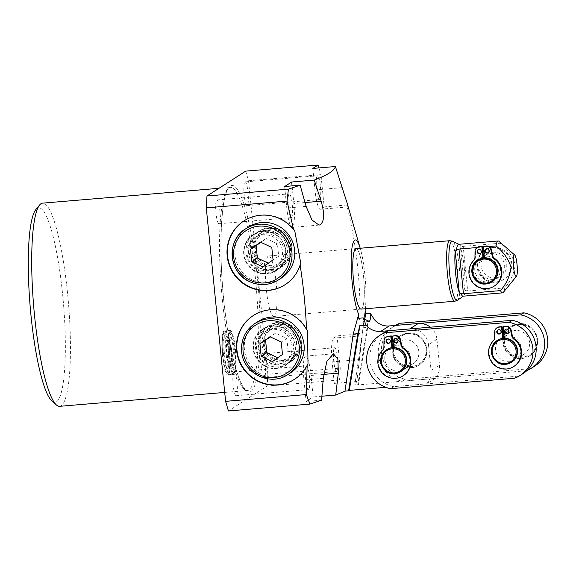 <?xml version="1.0" encoding="UTF-8"?>
<svg xmlns="http://www.w3.org/2000/svg" width="576" height="576" viewBox="0 0 576 576"><rect width="100%" height="100%" fill="white"/><g stroke="black" fill="none" stroke-linecap="round" stroke-linejoin="round"><path stroke-width="0.43" stroke-dasharray="2.88 2.16" d="M361.562 308.952A30.362 5.198 85.2 0 0 363.622 277.056A30.362 5.198 85.2 0 0 356.011 248.602A30.362 5.198 85.2 0 1 363.492 275.695A30.362 5.198 85.2 0 1 361.109 309.118L273.802 316.462A30.362 5.198 85.2 0 0 274.262 316.303A30.362 5.198 85.2 0 0 276.314 284.4A30.362 5.198 85.2 0 0 268.711 255.946A30.362 5.198 85.2 0 0 268.25 256.111A30.362 5.198 85.2 0 0 266.191 288.007A30.362 5.198 85.2 0 0 273.802 316.462M358.718 318.269A43.38 7.43 85.2 0 0 362.196 322.085A43.38 7.43 85.2 0 0 362.851 321.847A43.38 7.43 85.2 0 0 364.45 319.428M404.784 339.811A13.01 12.766 -122.7 0 0 393.962 356.81A13.01 12.766 -122.7 0 0 413.1 363.658A13.01 12.766 -122.7 0 0 404.784 339.811A13.01 12.766 -122.7 0 0 393.962 356.81A13.01 12.766 -122.7 0 0 413.1 363.658A13.01 12.766 -122.7 0 0 404.784 339.811M398.909 371.03A13.01 12.766 57.3 0 1 390.593 347.177A13.01 12.766 57.3 0 1 409.723 354.031A13.01 12.766 57.3 0 1 398.909 371.03A13.01 12.766 57.3 0 1 390.593 347.177A13.01 12.766 57.3 0 1 409.723 354.031A13.01 12.766 57.3 0 1 398.909 371.03M225.958 330.934A22.126 3.787 85.2 0 0 224.46 354.168A22.126 3.787 85.2 0 0 230.004 374.904A22.126 3.787 85.2 0 0 230.335 374.782A22.126 3.787 85.2 0 0 231.833 351.547A22.126 3.787 85.2 0 0 226.296 330.811A22.126 3.787 85.2 0 0 225.958 330.934M230.458 337.27A15.401 2.635 85.2 0 0 229.478 354.139A15.401 2.635 85.2 0 0 233.503 367.798A15.401 2.635 85.2 0 0 234.482 350.928A15.401 2.635 85.2 0 0 230.458 337.27M223.834 331.106A22.126 3.787 -94.8 0 1 224.165 330.991A22.126 3.787 -94.8 0 1 229.709 351.72A22.126 3.787 -94.8 0 1 228.211 374.962A22.126 3.787 -94.8 0 1 227.873 375.084A22.126 3.787 -94.8 0 1 222.329 354.348A22.126 3.787 -94.8 0 1 223.834 331.106M262.778 231.66A21.096 20.7 -122.7 0 0 253.469 234.814A21.096 20.7 -122.7 0 0 245.239 259.222A21.096 20.7 -122.7 0 0 266.954 273.485A21.096 20.7 -122.7 0 0 276.264 270.331A21.096 20.7 -122.7 0 0 284.494 245.916A21.096 20.7 -122.7 0 0 262.778 231.66M273.233 269.453A21.096 20.7 57.3 0 1 251.518 255.197A21.096 20.7 57.3 0 1 259.747 230.782A21.096 20.7 57.3 0 1 269.057 227.628A21.096 20.7 57.3 0 1 290.772 241.891A21.096 20.7 57.3 0 1 282.542 266.299A21.096 20.7 57.3 0 1 273.233 269.453M269.28 229.838A18.871 18.518 -122.7 0 0 253.591 254.491A18.871 18.518 -122.7 0 0 281.333 264.42A18.871 18.518 -122.7 0 0 269.28 229.838M275.126 265.889A18.871 18.518 57.3 0 1 263.066 231.307A18.871 18.518 57.3 0 1 290.815 241.236A18.871 18.518 57.3 0 1 275.126 265.889M262.678 231.329A21.47 21.067 57.3 0 1 285.883 250.834A21.47 21.067 57.3 0 1 266.926 273.888A21.47 21.067 57.3 0 1 243.727 254.383A21.47 21.067 57.3 0 1 262.678 231.329M244.13 220.781A37.958 37.246 57.3 0 1 244.303 220.666A37.958 37.246 57.3 0 1 261.05 214.992A37.958 37.246 57.3 0 1 294.667 230.35M300.83 263.542A37.958 37.246 57.3 0 1 285.307 284.551A37.958 37.246 57.3 0 1 285.127 284.666M272.218 326.246A21.096 20.7 -122.7 0 0 262.908 329.4A21.096 20.7 -122.7 0 0 254.678 353.808A21.096 20.7 -122.7 0 0 276.394 368.064A21.096 20.7 -122.7 0 0 285.703 364.91A21.096 20.7 -122.7 0 0 293.933 340.502A21.096 20.7 -122.7 0 0 272.218 326.246M278.496 322.214A21.096 20.7 -122.7 0 0 269.186 325.368A21.096 20.7 -122.7 0 0 260.957 349.776A21.096 20.7 -122.7 0 0 282.672 364.039A21.096 20.7 -122.7 0 0 291.982 360.886A21.096 20.7 -122.7 0 0 300.211 336.47A21.096 20.7 -122.7 0 0 278.496 322.214M282.449 361.829A18.871 18.518 57.3 0 1 270.396 327.247A18.871 18.518 57.3 0 1 298.138 337.176A18.871 18.518 57.3 0 1 282.449 361.829M280.829 323.071A18.871 18.518 -122.7 0 0 265.147 347.717A18.871 18.518 -122.7 0 0 292.889 357.653A18.871 18.518 -122.7 0 0 280.829 323.071M272.124 325.915A21.47 21.067 -122.7 0 0 253.166 348.97A21.47 21.067 -122.7 0 0 276.372 368.474A21.47 21.067 -122.7 0 0 295.33 345.42A21.47 21.067 -122.7 0 0 272.124 325.915M307.512 330.43A37.958 37.246 -122.7 0 0 270.49 309.578A37.958 37.246 -122.7 0 0 253.742 315.252A37.958 37.246 -122.7 0 0 253.57 315.367M294.566 379.253A37.958 37.246 -122.7 0 0 294.746 379.138A37.958 37.246 -122.7 0 0 308.016 364.097M284.652 186.509L286.798 208.008A21.686 3.715 85.2 0 0 292.14 227.362A21.686 3.715 85.2 0 0 292.464 227.246A21.686 3.715 85.2 0 0 293.839 203.486L292.082 185.882M291.499 217.57A11.93 2.045 85.2 0 0 292.306 205.042A11.93 2.045 85.2 0 0 289.318 193.86A11.93 2.045 85.2 0 0 289.138 193.925A11.93 2.045 85.2 0 0 288.331 206.453A11.93 2.045 85.2 0 0 291.319 217.634A11.93 2.045 85.2 0 0 291.499 217.57M216.742 200.016A11.93 2.045 -94.8 0 1 216.922 199.951A11.93 2.045 -94.8 0 1 219.91 211.133A11.93 2.045 -94.8 0 1 219.103 223.668A11.93 2.045 -94.8 0 1 218.923 223.726A11.93 2.045 -94.8 0 1 215.935 212.551A11.93 2.045 -94.8 0 1 216.742 200.016M319.673 199.49A11.93 2.045 85.2 0 0 320.486 186.955A11.93 2.045 85.2 0 0 317.498 175.781A11.93 2.045 85.2 0 0 317.318 175.846A11.93 2.045 85.2 0 0 316.505 188.374A11.93 2.045 85.2 0 0 319.5 199.555A11.93 2.045 85.2 0 0 319.673 199.49M244.915 181.937A11.93 2.045 -94.8 0 1 245.095 181.872A11.93 2.045 -94.8 0 1 248.083 193.054A11.93 2.045 -94.8 0 1 247.277 205.582A11.93 2.045 -94.8 0 1 247.097 205.646A11.93 2.045 -94.8 0 1 244.109 194.465A11.93 2.045 -94.8 0 1 244.915 181.937M35.863 209.563A97.603 16.711 -94.8 0 1 37.166 208.361A97.603 16.711 -94.8 0 1 62.669 294.926A97.603 16.711 -94.8 0 1 56.477 401.832A97.603 16.711 -94.8 0 1 51.984 401.119M59.63 406.318A101.938 17.46 85.2 0 0 61.164 405.77A101.938 17.46 85.2 0 0 68.069 298.685A101.938 17.46 85.2 0 0 42.53 203.155M306.302 365.897A11.93 2.045 -94.8 0 1 306.482 365.832A11.93 2.045 -94.8 0 1 309.47 377.014A11.93 2.045 -94.8 0 1 308.664 389.542A11.93 2.045 -94.8 0 1 308.484 389.606A11.93 2.045 -94.8 0 1 305.496 378.432A11.93 2.045 -94.8 0 1 306.302 365.897M233.906 371.988A11.93 2.045 -94.8 0 1 234.086 371.93A11.93 2.045 -94.8 0 1 237.074 383.105A11.93 2.045 -94.8 0 1 236.268 395.64A11.93 2.045 -94.8 0 1 236.088 395.705A11.93 2.045 -94.8 0 1 233.1 384.523A11.93 2.045 -94.8 0 1 233.906 371.988M334.483 347.818A11.93 2.045 -94.8 0 1 334.663 347.753A11.93 2.045 -94.8 0 1 337.651 358.927A11.93 2.045 -94.8 0 1 336.845 371.462A11.93 2.045 -94.8 0 1 336.665 371.527A11.93 2.045 -94.8 0 1 333.67 360.346A11.93 2.045 -94.8 0 1 334.483 347.818M262.08 353.909A11.93 2.045 -94.8 0 1 262.26 353.844A11.93 2.045 -94.8 0 1 265.248 365.026A11.93 2.045 -94.8 0 1 264.442 377.554A11.93 2.045 -94.8 0 1 264.262 377.618A11.93 2.045 -94.8 0 1 261.274 366.437A11.93 2.045 -94.8 0 1 262.08 353.909M374.515 319.752L368.23 320.278L367.718 327.362L363.06 327.751L365.09 310.234M363.06 327.751L354.866 384.804L358.459 384.502L367.718 327.362M365.371 308.102L365.299 308.765A39.038 6.689 85.2 0 0 365.371 308.102A39.038 6.689 85.2 0 0 360.389 248.89A39.038 6.689 85.2 0 0 360.202 248.249L360.389 248.89M365.112 310.349L356.854 381.492L354.866 384.804M358.855 364.903L359.453 359.597C360.929 346.219 361.39 338.299 360.828 335.844L359.604 333.979L337.039 335.88L333.518 338.141A21.686 3.715 85.2 0 0 332.136 361.901L334.282 383.393L339.566 380.002L267.17 386.1L228.427 410.962M346.982 202.666L348.019 206.95L346.73 204.998C357.278 247.536 361.57 290.527 359.604 333.979M245.714 171.13L248.544 180.749L267.854 374.22L340.258 368.129L337.039 335.88M248.544 180.749L320.947 174.658L318.96 167.911M346.73 204.998L324.166 206.899L320.947 174.658M356.854 381.492L334.282 383.393M358.459 384.502L357.754 384.955L368.23 320.278M430.33 327.197A17.352 17.028 57.3 0 1 436.939 339.271L439.517 365.069A17.352 17.028 57.3 0 1 435.031 378.446L357.754 384.955M435.031 378.446L426.578 383.875A17.352 17.028 -122.7 0 0 431.064 370.49L439.517 365.069M385.754 387.31L426.578 383.875M321.941 396.216L313.15 396.958L311.004 375.458A21.686 3.715 85.2 0 0 305.669 356.105A21.686 3.715 85.2 0 0 303.962 379.98L306.108 401.479L313.15 396.958M321.602 400.176L306.108 401.479M340.258 368.129L339.566 380.002M267.854 374.22L267.17 386.1M312.826 168.43L314.971 189.929A21.686 3.715 85.2 0 0 320.314 209.275A21.686 3.715 85.2 0 0 320.645 209.16L324.166 206.899M436.939 339.271L428.486 344.693L431.064 370.49M428.486 344.693A17.352 17.028 -122.7 0 0 409.738 328.932M232.042 374.638A22.126 3.787 85.2 0 0 233.539 351.403A22.126 3.787 85.2 0 0 227.995 330.667A22.126 3.787 85.2 0 0 227.664 330.79A22.126 3.787 85.2 0 0 226.166 354.024A22.126 3.787 85.2 0 0 231.71 374.76A22.126 3.787 85.2 0 0 232.042 374.638M229.795 330.61A22.126 3.787 -94.8 0 1 230.126 330.487A22.126 3.787 -94.8 0 1 235.67 351.223A22.126 3.787 -94.8 0 1 234.173 374.458A22.126 3.787 -94.8 0 1 233.834 374.58A22.126 3.787 -94.8 0 1 228.29 353.844A22.126 3.787 -94.8 0 1 229.795 330.61M233.957 372.312A19.951 3.42 -94.8 0 1 228.744 354.614A19.951 3.42 -94.8 0 1 230.004 332.755A19.951 3.42 -94.8 0 1 235.224 350.453A19.951 3.42 -94.8 0 1 233.957 372.312M477.979 259.891A13.01 12.766 -122.7 0 0 486.295 283.745A13.01 12.766 -122.7 0 0 492.034 281.801M480.629 253.26A2.167 2.131 -122.7 0 0 479.498 249.142A2.167 2.131 -122.7 0 0 478.31 249.638M488.297 252.612A2.167 2.131 -122.7 0 0 487.166 248.494A2.167 2.131 -122.7 0 0 485.971 248.998M492.941 247.457A17.352 17.028 57.3 0 1 504.029 279.252A17.352 17.028 57.3 0 1 478.519 270.122A17.352 17.028 57.3 0 1 492.941 247.457M492.235 247.91A17.352 17.028 57.3 0 1 503.323 279.706A17.352 17.028 57.3 0 1 477.814 270.576A17.352 17.028 57.3 0 1 492.235 247.91M483.415 256.867A13.01 12.766 -122.7 0 0 488.902 282.074A13.01 12.766 -122.7 0 0 496.685 260.165M494.258 258.214A13.01 12.766 -122.7 0 0 484.308 256.615M484.409 257.616A13.01 12.766 57.3 0 1 492.53 281.484A13.01 12.766 57.3 0 1 473.393 274.63A13.01 12.766 57.3 0 1 483.502 257.71M492.667 252.209A13.01 12.766 57.3 0 1 500.983 276.055A13.01 12.766 57.3 0 1 481.846 269.208A13.01 12.766 57.3 0 1 492.667 252.209M490.55 253.562A13.01 12.766 57.3 0 1 498.866 277.416A13.01 12.766 57.3 0 1 479.736 270.562A13.01 12.766 57.3 0 1 490.55 253.562M464.234 267.552A26.611 4.558 -94.8 0 1 464.659 289.31L460.526 247.903A26.611 4.558 -94.8 0 1 464.234 267.552M465.35 290.498L467.669 291.024L463.205 246.341L461.016 247.061L460.526 247.903L464.659 289.31L465.35 290.498A26.028 4.457 -94.8 0 1 463.522 296.014A26.028 4.457 -94.8 0 1 463.09 296.179M498.996 241.315A26.028 4.457 -94.8 0 1 500.256 243.223C507.485 248.954 512.489 256.046 515.261 264.492C514.188 273.298 510.674 281.102 504.72 287.906A26.028 4.457 -94.8 0 1 503.294 292.399M483.79 246.175L484.992 258.235A12.362 12.132 57.3 0 1 492.178 280.937A12.362 12.132 57.3 0 1 475.294 277.085A12.362 12.132 57.3 0 1 483.566 258.358L483.53 257.969M477.209 247.522L482.443 247.082M483.35 247.003L489.046 246.528M467.669 291.024L504.72 287.906M463.205 246.341L500.256 243.223M458.719 244.31A26.028 4.457 -94.8 0 1 459.18 244.404A26.028 4.457 -94.8 0 1 461.016 247.061M477.662 247.234A4.774 4.68 -122.7 0 0 475.531 251.107L475.459 257.033A4.774 4.68 57.3 0 1 474.091 260.287A16.481 16.171 -122.7 0 0 494.554 285.898M484.438 257.911L484.502 258.552L484.992 258.235M484.502 258.552A12.362 12.132 57.3 0 1 491.688 281.254A12.362 12.132 57.3 0 1 474.797 277.394A12.362 12.132 57.3 0 1 483.077 258.674L483.566 258.358M483.077 258.674L483.012 258.026M500.306 333.576A2.167 2.131 -122.7 0 0 499.176 329.458A2.167 2.131 -122.7 0 0 497.981 329.954M507.967 332.928A2.167 2.131 -122.7 0 0 506.844 328.81A2.167 2.131 -122.7 0 0 505.649 329.314M518.249 324.158A17.352 17.028 57.3 0 1 529.337 355.954A17.352 17.028 57.3 0 1 503.827 346.824A17.352 17.028 57.3 0 1 518.249 324.158M518.083 356.285A13.01 12.766 -122.7 0 0 528.905 339.286A13.01 12.766 -122.7 0 0 509.767 332.438A13.01 12.766 -122.7 0 0 518.083 356.285M507.06 335.916A13.01 12.766 57.3 0 1 515.376 359.762A13.01 12.766 57.3 0 1 496.238 352.915A13.01 12.766 57.3 0 1 507.06 335.916M389.578 342.893A2.167 2.131 -122.7 0 0 388.447 338.774A2.167 2.131 -122.7 0 0 387.259 339.278M397.246 342.245A2.167 2.131 -122.7 0 0 396.115 338.134A2.167 2.131 -122.7 0 0 394.92 338.63M407.527 333.475A17.352 17.028 57.3 0 1 418.615 365.278A17.352 17.028 57.3 0 1 393.098 356.141A17.352 17.028 57.3 0 1 407.527 333.475M400.982 371.434A13.01 12.766 57.3 0 1 381.852 364.586A13.01 12.766 57.3 0 1 386.928 349.531M392.738 335.815L393.876 347.227L393.386 347.544M393.876 347.227A13.01 12.766 -122.7 0 0 393.358 347.256M511.711 362.117A13.01 12.766 57.3 0 1 492.574 355.262A13.01 12.766 57.3 0 1 497.657 340.207M503.467 326.491L504.605 337.91L504.108 338.227M504.605 337.91A13.01 12.766 -122.7 0 0 504.079 337.932M386.611 336.866A4.774 4.68 -122.7 0 0 384.48 340.74L384.408 346.666A4.774 4.68 57.3 0 1 383.04 349.92A16.481 16.171 -122.7 0 0 403.502 375.53M497.333 327.55A4.774 4.68 -122.7 0 0 495.202 331.423L495.13 337.349A4.774 4.68 57.3 0 1 493.769 340.603A16.481 16.171 -122.7 0 0 514.231 366.214M395.316 325.433A29.282 28.728 -122.7 0 0 394.488 325.944A29.282 28.728 -122.7 0 0 382.01 355.968A29.282 28.728 -122.7 0 0 405.346 379.181L529.445 368.734A29.282 28.728 -122.7 0 0 534.715 366.084M514.649 378.23L517.824 376.193A29.282 28.728 -122.7 0 0 523.094 373.543M382.867 333.403A29.282 28.728 -122.7 0 0 370.39 363.427A29.282 28.728 -122.7 0 0 393.725 386.64L517.824 376.193M390.55 388.678L393.725 386.64M396.598 325.325A29.282 28.728 -122.7 0 0 391.32 327.974A29.282 28.728 -122.7 0 0 378.842 358.006A29.282 28.728 -122.7 0 0 402.178 381.218L526.277 370.771A29.282 28.728 -122.7 0 0 527.076 370.454M526.277 370.771L529.445 368.734M402.178 381.218L405.346 379.181M263.65 264.074A16.762 16.445 57.3 0 1 255.362 241.884A16.762 16.445 57.3 0 1 277.229 233.914A16.762 16.445 57.3 0 1 285.523 256.097A16.762 16.445 57.3 0 1 263.65 264.074M278.287 230.465A21.096 20.7 -122.7 0 0 258.336 231.689A21.096 20.7 -122.7 0 0 248.976 250.718A21.096 20.7 -122.7 0 0 261.187 268.43A21.096 20.7 -122.7 0 0 281.131 267.199A21.096 20.7 -122.7 0 0 290.491 248.17A21.096 20.7 -122.7 0 0 278.287 230.465M275.335 232.358A21.096 20.7 -122.7 0 0 255.391 233.582A21.096 20.7 -122.7 0 0 246.031 252.612A21.096 20.7 -122.7 0 0 258.235 270.317A21.096 20.7 -122.7 0 0 278.186 269.093A21.096 20.7 -122.7 0 0 287.546 250.063A21.096 20.7 -122.7 0 0 275.335 232.358M258.991 267.854A18 17.662 -122.7 0 0 283.99 250.574A18 17.662 -122.7 0 0 256.558 236.513A18 17.662 -122.7 0 0 258.991 267.854M257.508 268.805A18 17.662 57.3 0 1 255.082 237.456A18 17.662 57.3 0 1 282.514 251.525A18 17.662 57.3 0 1 257.508 268.805M248.407 227.052A30.362 29.794 -122.7 0 0 234.936 254.441A30.362 29.794 -122.7 0 0 252.504 279.929A30.362 29.794 -122.7 0 0 281.203 278.165M268.33 263.196L278.676 256.248L277.438 243.835L266.17 238.529L260.856 242.294M266.17 238.529L260.539 242.143M277.438 243.835L271.8 247.45M278.676 256.248L273.046 259.862M268.646 263.347L263.016 266.962M296.338 342.194A16.762 16.445 57.3 0 1 281.542 360.187A16.762 16.445 57.3 0 1 263.426 344.966A16.762 16.445 57.3 0 1 278.222 326.966A16.762 16.445 57.3 0 1 296.338 342.194M258.458 345.773A21.096 20.7 -122.7 0 0 290.57 361.786A21.096 20.7 -122.7 0 0 299.887 342.288A21.096 20.7 -122.7 0 0 267.782 326.275A21.096 20.7 -122.7 0 0 258.458 345.773M255.514 347.666A21.096 20.7 -122.7 0 0 287.626 363.679A21.096 20.7 -122.7 0 0 296.942 344.182A21.096 20.7 -122.7 0 0 264.83 328.169A21.096 20.7 -122.7 0 0 255.514 347.666M293.4 344.758A18 17.662 -122.7 0 0 266.004 331.092A18 17.662 -122.7 0 0 258.048 347.731A18 17.662 -122.7 0 0 285.451 361.397A18 17.662 -122.7 0 0 293.4 344.758M291.917 345.708A18 17.662 57.3 0 1 283.968 362.347A18 17.662 57.3 0 1 256.572 348.682A18 17.662 57.3 0 1 264.521 332.042A18 17.662 57.3 0 1 291.917 345.708M257.846 321.638A30.362 29.794 -122.7 0 0 244.433 349.704A30.362 29.794 -122.7 0 0 290.65 372.751M277.776 357.782L282.485 354.449M278.093 357.934L272.455 361.548M288.115 350.834L286.877 338.422L275.616 333.108L270.295 336.874M275.616 333.108L269.978 336.73M286.877 338.422L281.246 342.036M224.042 333.259A19.951 3.42 85.2 0 0 222.782 355.118A19.951 3.42 85.2 0 0 227.995 372.816A19.951 3.42 85.2 0 0 229.262 350.957A19.951 3.42 85.2 0 0 224.042 333.259M227.966 340.301A12.578 2.153 85.2 0 0 227.117 353.513A12.578 2.153 85.2 0 0 230.27 365.299A12.578 2.153 85.2 0 0 230.458 365.234A12.578 2.153 85.2 0 0 231.307 352.022A12.578 2.153 85.2 0 0 228.161 340.229A12.578 2.153 85.2 0 0 227.966 340.301M230.033 365.27A12.578 2.153 85.2 0 0 230.882 352.058A12.578 2.153 85.2 0 0 227.729 340.265A12.578 2.153 85.2 0 0 227.542 340.337A12.578 2.153 85.2 0 0 226.692 353.549A12.578 2.153 85.2 0 0 229.846 365.335A12.578 2.153 85.2 0 0 230.033 365.27M224.496 337.774A15.401 2.635 85.2 0 0 223.517 354.643A15.401 2.635 85.2 0 0 227.542 368.302A15.401 2.635 85.2 0 0 228.521 351.432A15.401 2.635 85.2 0 0 224.496 337.774M306.101 206.381L286.798 208.008M228.802 187.898A101.938 17.46 -94.8 0 1 230.342 187.351A101.938 17.46 -94.8 0 1 255.881 282.881A101.938 17.46 -94.8 0 1 248.976 389.966A101.938 17.46 -94.8 0 1 247.442 390.514A101.938 17.46 -94.8 0 1 221.897 294.977A101.938 17.46 -94.8 0 1 228.802 187.898M250.848 391.543A103.673 17.755 85.2 0 0 257.429 277.985A103.673 17.755 85.2 0 0 230.335 186.034A103.673 17.755 85.2 0 0 223.754 299.592A103.673 17.755 85.2 0 0 250.848 391.543M323.647 374.4L311.004 375.458M323.266 378.353L303.962 379.98M360.828 335.844L333.518 338.141M359.453 359.597L332.136 361.901M342.281 187.625L314.971 189.929M347.954 206.863L320.645 209.16M305.057 202.543L293.839 203.486M457.51 300.269A29.786 5.098 85.2 0 0 459.353 267.674A29.786 5.098 85.2 0 0 452.542 241.207M449.842 240.703A30.362 5.198 -94.8 0 1 457.315 267.797A30.362 5.198 -94.8 0 1 454.932 301.219M475.034 251.424L475.531 251.107M474.962 257.35L475.459 257.033M473.602 260.604L474.091 260.287M522.245 358.186A17.352 17.028 -122.7 0 0 536.674 335.52A17.352 17.028 -122.7 0 0 511.157 326.39A17.352 17.028 -122.7 0 0 522.245 358.186M519.041 324.562A16.481 16.171 57.3 0 1 536.854 339.538A16.481 16.171 57.3 0 1 522.302 357.235A16.481 16.171 57.3 0 1 504.49 342.259A16.481 16.171 57.3 0 1 519.041 324.562M411.523 367.51A17.352 17.028 -122.7 0 0 425.945 344.844A17.352 17.028 -122.7 0 0 400.435 335.707A17.352 17.028 -122.7 0 0 411.523 367.51M408.312 333.886A16.481 16.171 57.3 0 1 426.132 348.862A16.481 16.171 57.3 0 1 411.574 366.559A16.481 16.171 57.3 0 1 393.761 351.583A16.481 16.171 57.3 0 1 408.312 333.886M383.983 341.057L384.48 340.74M383.911 346.982L384.408 346.666M382.55 350.237L383.04 349.92M494.712 331.74L495.202 331.423M494.64 337.666L495.13 337.349M493.272 340.92L493.769 340.603M287.899 374.515A30.362 29.794 57.3 0 1 241.69 351.468M268.711 255.946L356.011 248.602M368.64 321.538L362.196 322.085M390.593 347.177L399.046 341.755L390.593 347.177M227.873 375.084L230.004 374.904L227.39 373.738C225.554 371.333 224.122 366.149 223.092 358.186C221.357 343.872 222.25 331.495 225 331.258L226.296 330.811L224.165 330.991M230.27 365.299L232.02 365.933C230.724 370.246 227.808 335.16 229.781 339.314L228.161 340.229L225.979 339.631C228.607 340.798 229.5 370.31 228.218 366.257L230.27 365.299M259.747 230.782L253.469 234.814M263.066 231.307L260.95 232.661M269.186 325.368L262.908 329.4M272.506 325.886L270.396 327.247M319.025 225.101L292.14 227.362M216.922 199.951L289.318 193.86M245.095 181.872L317.498 175.781M224.705 392.422L247.442 390.514L244.224 388.224C237.348 378.54 231.322 355.68 226.138 319.658C217.339 260.842 220.73 190.001 229.572 187.639L218.952 188.309M234.086 371.93L306.482 365.832M262.26 353.844L334.663 347.753M264.262 377.618L336.665 371.527M236.088 395.705L308.484 389.606M247.097 205.646L319.5 199.555M218.923 223.726L291.319 217.634M333.374 353.779L305.669 356.105M348.019 206.95L320.314 209.275M292.889 357.653L290.779 359.006M291.982 360.886L285.703 364.91M283.45 263.066L281.333 264.42M282.542 266.299L276.264 270.331M404.647 369.086L413.1 363.658L404.647 369.086M230.126 330.487L227.995 330.667C229.716 329.918 232.769 332.244 234.691 345.794L235.771 363.852C235.231 374.4 233.532 373.464 232.999 374.314L231.71 374.76L233.834 374.58M478.051 249.782L478.541 249.466M485.719 249.134L486.209 248.818M504.029 279.252L503.323 279.706M494.64 280.123L492.53 281.484M500.983 276.055L498.866 277.416M486.922 254.153L484.812 255.506M480.586 258.221L478.469 259.574M485.287 250.049L484.582 250.502M491.688 281.254L492.178 280.937M478.332 260.438L478.822 260.122M488.059 252.785L488.556 252.468M480.391 253.433L480.888 253.116M497.729 330.098L498.218 329.782M505.39 329.45L505.886 329.134M529.337 355.954L529.906 355.594C544.918 347.17 535.925 321.329 518.825 323.791L510.595 326.75M523.829 354.341L515.376 359.762M387 339.415L387.49 339.098M394.668 338.774L395.158 338.458M418.615 365.278L419.177 364.918C434.196 356.486 425.196 330.653 408.103 333.108L399.866 336.067M391.32 327.974L394.488 325.944M397.008 342.425L397.498 342.108M389.34 343.066L389.837 342.756M509.767 332.438L501.314 337.86M507.737 333.101L508.226 332.784M500.069 333.749L500.558 333.432M258.336 231.689L255.391 233.582M256.558 236.513L255.082 237.456M276.005 266.81L274.529 267.761M281.131 267.199L278.186 269.093M290.57 361.786L287.626 363.679M285.451 361.397L283.968 362.347M266.004 331.092L264.521 332.042M267.782 326.275L264.83 328.169"/><path stroke-width="0.86" d="M458.942 244.289L452.542 241.207A29.786 5.098 85.2 0 0 449.683 273.888A29.786 5.098 85.2 0 0 457.51 300.269L454.932 301.219A30.362 5.198 -94.8 0 1 447.458 274.126A30.362 5.198 -94.8 0 1 449.842 240.703L356.011 248.602A30.362 5.198 85.2 0 0 355.558 248.76A30.362 5.198 85.2 0 0 353.498 280.656A30.362 5.198 85.2 0 0 361.109 309.118A30.362 5.198 85.2 0 0 361.562 308.952M318.96 167.911L318.11 165.038L245.714 171.13L206.971 195.998L288.418 189.137L300.146 185.206L306.101 206.381L312.005 220.039L319.025 225.101L319.774 224.942C324.353 222.07 324.814 214.15 321.156 201.19L314.266 180.094C320.854 177.574 325.958 175.176 329.573 172.908C333 170.654 334.944 168.53 335.398 166.529L346.982 202.666L360.202 248.249A39.038 6.689 85.2 0 0 354.694 240.163A39.038 6.689 85.2 0 0 351.432 272.686A39.038 6.689 85.2 0 0 358.704 314.33L358.718 318.269L363.197 317.894L368.64 321.538L369.389 321.3C370.325 320.472 370.627 317.822 370.289 313.337L365.818 313.718L365.09 310.234A39.038 6.689 85.2 0 0 365.292 308.765L365.112 310.349M268.207 290.455A37.958 37.246 57.3 0 1 229.14 264.802A37.958 37.246 57.3 0 1 243.95 220.889A37.958 37.246 57.3 0 1 260.698 215.215A37.958 37.246 57.3 0 1 293.587 229.622L287.042 201.074L206.287 207.871L225.598 401.342L306.353 394.546L307.138 365.386L308.016 364.097L307.512 330.43L306.547 329.508C305.604 307.879 303.458 286.373 300.11 265.003A37.958 37.246 57.3 0 1 284.954 284.782A37.958 37.246 57.3 0 1 268.207 290.455M285.127 284.666A37.958 37.246 57.3 0 1 268.56 290.232A37.958 37.246 57.3 0 1 229.529 264.679A37.958 37.246 57.3 0 1 244.13 220.781M293.587 229.622L294.667 230.35L300.83 263.542L300.11 265.003M306.547 329.508A37.958 37.246 -122.7 0 0 270.137 309.802A37.958 37.246 -122.7 0 0 253.39 315.475A37.958 37.246 -122.7 0 0 238.579 359.388A37.958 37.246 -122.7 0 0 277.646 385.042A37.958 37.246 -122.7 0 0 294.394 379.361A37.958 37.246 -122.7 0 0 307.138 365.386M253.57 315.367A37.958 37.246 -122.7 0 0 238.968 359.266A37.958 37.246 -122.7 0 0 277.999 384.811A37.958 37.246 -122.7 0 0 294.566 379.253M56.477 405.029L51.984 401.119A97.603 16.711 -94.8 0 1 30.168 306.497A97.603 16.711 -94.8 0 1 35.863 209.563L39.636 204.955A101.938 17.46 85.2 0 0 33.682 306.202A101.938 17.46 85.2 0 0 56.477 405.029A101.938 17.46 85.2 0 0 59.63 406.318L224.705 392.422M218.952 188.309L42.53 203.155A101.938 17.46 85.2 0 0 40.997 203.702A101.938 17.46 85.2 0 0 39.636 204.955M288.418 189.137L287.042 201.074M306.353 394.546L309.874 404.107L228.427 410.962L225.598 401.342M358.704 314.33L353.196 334.087L345.002 391.133L335.722 395.057L338.321 373.162L337.903 359.093L333.374 353.779L326.858 361.375L323.266 378.353L321.602 400.176L309.874 404.107M363.197 317.894L366.062 325.174A17.352 17.028 -122.7 0 0 380.779 331.373L409.738 328.932L418.19 323.51L389.232 325.944A17.352 17.028 57.3 0 1 374.515 319.752L370.289 313.337M353.196 334.087L357.854 333.691L359.777 325.706L366.062 325.174M335.398 166.529L312.826 168.43L318.11 165.038M300.146 185.206L284.652 186.509L291.694 181.994L314.266 180.094M357.854 333.691L348.602 390.83L349.301 390.377L385.754 387.31M348.602 390.83L345.002 391.133M335.722 395.057L321.941 396.216M206.287 207.871L206.971 195.998M292.082 185.882L291.694 181.994M418.19 323.51A17.352 17.028 57.3 0 1 430.33 327.197M349.301 390.377L359.777 325.706M364.45 319.428A43.38 7.43 85.2 0 0 365.818 313.718M492.034 281.801A13.01 12.766 -122.7 0 0 483.012 258.026A13.01 12.766 -122.7 0 0 477.979 259.891L477.626 260.122A13.01 12.766 57.3 0 1 496.764 266.969A13.01 12.766 57.3 0 1 485.942 283.968A13.01 12.766 57.3 0 1 477.626 260.122C466.366 266.436 473.105 285.818 485.928 283.975L492.034 281.801M478.31 249.638A2.167 2.131 -122.7 0 0 480.629 253.26M479.009 249.458A2.167 2.131 -122.7 0 0 477.202 252.288A2.167 2.131 -122.7 0 0 480.391 253.433A2.167 2.131 -122.7 0 0 479.009 249.458M485.971 248.998A2.167 2.131 -122.7 0 0 488.297 252.612M486.677 248.81A2.167 2.131 -122.7 0 0 484.87 251.647A2.167 2.131 -122.7 0 0 488.059 252.785A2.167 2.131 -122.7 0 0 486.677 248.81M496.685 260.165A13.01 12.766 -122.7 0 0 494.258 258.214M483.53 257.969L483.502 257.71A13.01 12.766 57.3 0 1 484.409 257.616M356.011 248.602A30.362 5.198 85.2 0 0 353.628 282.024A30.362 5.198 85.2 0 0 361.109 309.118L454.932 301.219M516.499 276.278L503.294 292.399A26.028 4.457 -94.8 0 1 502.56 292.86L463.09 296.179A26.028 4.457 -94.8 0 1 460.793 293.429L459.31 292.745A26.611 4.558 -94.8 0 1 455.594 273.096A26.611 4.558 -94.8 0 1 455.177 251.345L456.458 249.984A26.028 4.457 -94.8 0 1 458.719 244.31L498.19 240.984A26.028 4.457 -94.8 0 1 498.996 241.315L514.706 254.995A10.843 1.858 85.2 0 0 513.518 266.796A10.843 1.858 85.2 0 0 516.499 276.278A10.843 1.858 85.2 0 0 517.039 264.535A10.843 1.858 85.2 0 0 514.706 254.995M456.458 249.984L458.978 249.055L463.442 293.738L500.494 290.614C506.448 283.81 509.962 276.005 511.034 267.199C508.262 258.754 503.258 251.669 496.03 245.938A26.028 4.457 -94.8 0 1 498.19 240.984M458.978 249.055L477.209 247.522M482.443 247.082L483.35 247.003M489.046 246.528L496.03 245.938M484.308 256.615A13.01 12.766 -122.7 0 0 483.415 256.867M502.56 292.86A26.028 4.457 -94.8 0 1 500.494 290.614M463.442 293.738L460.793 293.429M483.012 258.026L481.867 246.614L479.275 246.83A4.774 4.68 -122.7 0 0 475.034 251.424L474.962 257.35A4.774 4.68 57.3 0 1 473.602 260.604A16.481 16.171 -122.7 0 0 494.057 286.207A16.481 16.171 -122.7 0 0 494.201 258.869A4.774 4.68 57.3 0 1 492.214 255.895L490.968 250.078A4.774 4.68 -122.7 0 0 485.892 246.276L483.3 246.492L484.438 257.911M494.057 286.207L494.554 285.898A16.481 16.171 -122.7 0 0 494.69 258.552A4.774 4.68 57.3 0 1 492.703 255.578L491.458 249.761A4.774 4.68 -122.7 0 0 486.389 245.959L483.3 246.492M483.502 257.71L482.364 246.298L479.765 246.514A4.774 4.68 -122.7 0 0 477.662 247.234L477.166 247.55M481.867 246.614L482.364 246.298M497.981 329.954A2.167 2.131 -122.7 0 0 500.306 333.576M498.679 329.774A2.167 2.131 -122.7 0 0 496.879 332.604A2.167 2.131 -122.7 0 0 500.069 333.749A2.167 2.131 -122.7 0 0 498.679 329.774M505.649 329.314A2.167 2.131 -122.7 0 0 507.967 332.928M506.347 329.126A2.167 2.131 -122.7 0 0 504.547 331.963A2.167 2.131 -122.7 0 0 507.737 333.101A2.167 2.131 -122.7 0 0 506.347 329.126M387.259 339.278A2.167 2.131 -122.7 0 0 389.578 342.893M387.958 339.091A2.167 2.131 -122.7 0 0 386.15 341.928A2.167 2.131 -122.7 0 0 389.34 343.066A2.167 2.131 -122.7 0 0 387.958 339.091M394.92 338.63A2.167 2.131 -122.7 0 0 397.246 342.245M395.618 338.45A2.167 2.131 -122.7 0 0 393.818 341.28A2.167 2.131 -122.7 0 0 397.008 342.425A2.167 2.131 -122.7 0 0 395.618 338.45M393.386 347.544A13.01 12.766 57.3 0 1 400.982 371.434L400.565 371.707A13.01 12.766 57.3 0 1 381.42 364.846A13.01 12.766 57.3 0 1 392.249 347.854A13.01 12.766 57.3 0 1 400.565 371.707L394.805 373.658C381.982 375.502 375.242 356.119 386.503 349.805L386.928 349.531A13.01 12.766 57.3 0 1 391.961 347.666L392.45 347.35L391.313 335.938L388.714 336.154A4.774 4.68 -122.7 0 0 386.611 336.866L386.114 337.183A4.774 4.68 -122.7 0 0 383.983 341.057L383.911 346.982A4.774 4.68 57.3 0 1 382.55 350.237A16.481 16.171 -122.7 0 0 403.006 375.847A16.481 16.171 -122.7 0 0 403.142 348.509A4.774 4.68 57.3 0 1 401.162 345.528L399.917 339.718A4.774 4.68 -122.7 0 0 394.841 335.916L392.242 336.132L393.386 347.544M393.358 347.256A13.01 12.766 -122.7 0 0 392.45 347.35M504.108 338.227A13.01 12.766 57.3 0 1 511.711 362.117L511.286 362.383A13.01 12.766 57.3 0 1 505.548 364.334L511.286 362.383A13.01 12.766 57.3 0 0 502.97 338.537A13.01 12.766 57.3 0 0 497.232 340.481L497.657 340.207A13.01 12.766 57.3 0 1 502.682 338.342L503.179 338.026L502.034 326.614L499.442 326.837A4.774 4.68 -122.7 0 0 497.333 327.55L496.843 327.866A4.774 4.68 -122.7 0 0 494.712 331.74L494.64 337.666A4.774 4.68 57.3 0 1 493.272 340.92A16.481 16.171 -122.7 0 0 513.734 366.53A16.481 16.171 -122.7 0 0 513.871 339.185A4.774 4.68 57.3 0 1 511.884 336.211L510.638 330.394A4.774 4.68 -122.7 0 0 505.57 326.592L502.97 326.808L504.108 338.227M504.079 337.932A13.01 12.766 -122.7 0 0 503.179 338.026M514.649 378.23A29.282 28.728 -122.7 0 0 519.926 375.581A29.282 28.728 -122.7 0 0 532.411 345.55A29.282 28.728 -122.7 0 0 509.076 322.337L384.977 332.784A29.282 28.728 -122.7 0 0 379.699 335.434A29.282 28.728 -122.7 0 0 367.214 365.465A29.282 28.728 -122.7 0 0 390.55 388.678L514.649 378.23M403.006 375.847L403.502 375.53A16.481 16.171 -122.7 0 0 403.639 348.192A4.774 4.68 57.3 0 1 401.652 345.218L400.406 339.401A4.774 4.68 -122.7 0 0 395.338 335.599L392.242 336.132M513.734 366.53L514.231 366.214A16.481 16.171 -122.7 0 0 514.368 338.868A4.774 4.68 57.3 0 1 512.381 335.894L511.135 330.077A4.774 4.68 -122.7 0 0 506.059 326.275L502.97 326.808M527.076 370.454A29.282 28.728 -122.7 0 0 531.547 368.122L534.715 366.084A29.282 28.728 -122.7 0 0 547.2 336.053A29.282 28.728 -122.7 0 0 523.865 312.847L399.766 323.287A29.282 28.728 -122.7 0 0 395.316 325.433M519.926 375.581L523.094 373.543A29.282 28.728 -122.7 0 0 535.579 343.512A29.282 28.728 -122.7 0 0 512.244 320.306L388.145 330.746A29.282 28.728 -122.7 0 0 382.867 333.403L379.699 335.434M509.076 322.337L512.244 320.306M384.977 332.784L388.145 330.746M531.547 368.122A29.282 28.728 -122.7 0 0 544.032 338.09A29.282 28.728 -122.7 0 0 520.697 314.878L523.865 312.847M520.697 314.878L396.598 325.325L399.766 323.287M391.961 347.666L390.816 336.254L388.224 336.47A4.774 4.68 -122.7 0 0 386.114 337.183M390.816 336.254L391.313 335.938M502.682 338.342L501.545 326.93L498.946 327.146A4.774 4.68 -122.7 0 0 496.843 327.866M501.545 326.93L502.034 326.614M277.106 225.295A30.362 29.794 -122.7 0 0 248.407 227.052L245.657 228.816A30.362 29.794 57.3 0 1 274.363 227.052A30.362 29.794 57.3 0 1 291.931 252.54A30.362 29.794 57.3 0 1 278.46 279.929A30.362 29.794 57.3 0 1 249.754 281.693A30.362 29.794 57.3 0 1 232.186 256.205A30.362 29.794 57.3 0 1 245.657 228.816C226.015 240.127 228.55 272.923 249.718 281.7C259.675 286.042 269.251 285.451 278.46 279.929L281.203 278.165A30.362 29.794 -122.7 0 0 294.674 250.776A30.362 29.794 -122.7 0 0 277.106 225.295M250.51 249.242L251.748 261.655L263.016 266.962L273.046 259.862L271.8 247.45L260.539 242.143L250.51 249.242L256.147 245.628L257.386 258.041L251.748 261.655M260.856 242.294L256.147 245.628M257.386 258.041L268.33 263.196M287.899 374.515L290.65 372.751A30.362 29.794 -122.7 0 0 304.056 344.686A30.362 29.794 -122.7 0 0 257.846 321.638L255.096 323.402A30.362 29.794 57.3 0 1 301.313 346.45A30.362 29.794 57.3 0 1 287.899 374.515C270.324 386.942 242.87 373.262 241.661 351.497C240.912 339.53 245.39 330.163 255.096 323.402A30.362 29.794 57.3 0 0 241.69 351.468M272.455 361.548L282.485 354.449L281.246 342.036L269.978 336.73L259.949 343.829L261.187 356.242L272.455 361.548M270.295 336.874L265.586 340.214L266.825 352.62L277.776 357.782M266.825 352.62L261.187 356.242M265.586 340.214L259.949 343.829M389.232 325.944L380.779 331.373M338.321 373.162L323.647 374.4M321.156 201.19L305.057 202.543M485.719 283.198A12.146 11.916 -122.7 0 0 496.44 270.158A12.146 11.916 -122.7 0 0 483.314 259.121A12.146 11.916 -122.7 0 0 472.594 272.167A12.146 11.916 -122.7 0 0 485.719 283.198M459.31 292.745L455.177 251.345M494.201 258.869L494.69 258.552M492.214 255.895L492.703 255.578M490.968 250.078L491.458 249.761M485.892 246.276L486.389 245.959M479.275 246.83L479.765 246.514M505.318 363.564A12.146 11.916 -122.7 0 0 516.046 350.518A12.146 11.916 -122.7 0 0 502.92 339.487A12.146 11.916 -122.7 0 0 492.192 352.526A12.146 11.916 -122.7 0 0 505.318 363.564M394.596 372.881A12.146 11.916 -122.7 0 0 405.317 359.842A12.146 11.916 -122.7 0 0 392.191 348.804A12.146 11.916 -122.7 0 0 381.47 361.85A12.146 11.916 -122.7 0 0 394.596 372.881M505.519 364.334A13.01 12.766 57.3 0 1 497.232 340.481C485.964 346.802 492.71 366.178 505.534 364.334M388.224 336.47L388.714 336.154M403.142 348.509L403.639 348.192M401.162 345.528L401.652 345.218M399.917 339.718L400.406 339.401M394.841 335.916L395.338 335.599M498.946 327.146L499.442 326.837M513.871 339.185L514.368 338.868M511.884 336.211L512.381 335.894M510.638 330.394L511.135 330.077M505.57 326.592L506.059 326.275M273.377 228.794A28.627 28.094 -122.7 0 0 236.016 242.417A28.627 28.094 -122.7 0 0 250.178 280.31A28.627 28.094 -122.7 0 0 287.532 266.695A28.627 28.094 -122.7 0 0 273.377 228.794M243.108 351.504A28.627 28.094 -122.7 0 0 274.046 377.51A28.627 28.094 -122.7 0 0 299.326 346.774A28.627 28.094 -122.7 0 0 268.387 320.76A28.627 28.094 -122.7 0 0 243.108 351.504M463.313 296.158L457.51 300.269M452.542 241.207L449.842 240.703"/></g></svg>
